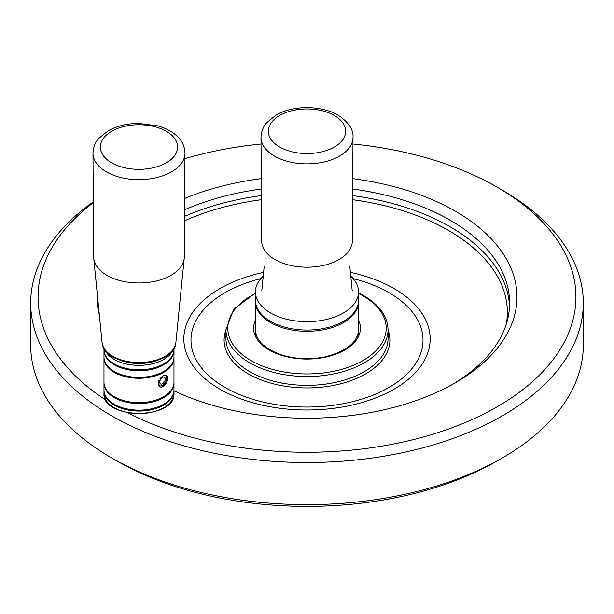 <?xml version="1.0" encoding="UTF-8"?>
<svg xmlns="http://www.w3.org/2000/svg" width="614" height="614" viewBox="0 0 614 614"><rect width="100%" height="100%" fill="white"/><g stroke="black" fill="none" stroke-linecap="round" stroke-linejoin="round"><path stroke-width="0.92" d="M353.012 137.406L352.313 241.148A45.313 26.164 180 0 1 352.236 242.538A45.313 26.164 180 0 1 307 267.205A45.313 26.164 180 0 1 261.764 242.538A45.313 26.164 180 0 1 261.687 241.148L260.988 137.406C261.457 128.265 265.724 123.844 266.599 122.785L276.177 115.01C292.203 105.424 320.516 104.871 338.007 115.117C348.599 122.186 353.603 129.615 353.012 137.406A46.012 26.563 180 0 1 307 163.869A46.012 26.563 180 0 1 260.988 137.406M116.837 460.93A268.932 155.265 0 0 0 497.163 460.93L502.375 457.921A276.3 159.517 0 0 0 583.3 345.122A276.3 159.517 0 0 1 502.375 457.921A276.3 159.517 0 0 1 111.625 457.921L111.625 457.921A276.3 159.517 0 0 0 502.375 457.921L497.163 460.93A268.932 155.265 0 0 1 116.837 460.93L111.625 457.921A276.3 159.517 0 0 1 30.7 345.122A276.3 159.517 0 0 0 111.625 457.921L116.837 460.93M502.375 190.21A276.3 159.517 180 0 1 502.375 190.217A276.3 159.517 180 0 1 583.3 303.009A276.3 159.517 180 0 1 412.738 450.384A276.3 159.517 180 0 1 111.625 415.808A276.3 159.517 180 0 1 30.7 303.009A276.3 159.517 180 0 1 93.297 201.899A276.3 159.517 180 0 0 30.7 303.009L30.7 345.122L30.7 303.009A276.3 159.517 180 0 0 111.625 415.808A276.3 159.517 180 0 0 412.738 450.384A276.3 159.517 180 0 0 583.3 303.009L583.3 345.122L583.3 303.009A276.3 159.517 180 0 0 502.375 190.217A276.3 159.517 180 0 1 502.375 190.217L497.163 187.201A268.932 155.265 180 0 1 497.163 187.209A268.932 155.265 180 0 1 502.099 403.858A268.932 155.265 180 0 1 127.098 412.408A268.932 155.265 180 0 0 502.099 403.858A268.932 155.265 180 0 0 497.163 187.209L502.375 190.21L497.163 187.209A268.932 155.265 180 0 1 497.163 187.209L502.375 190.217M105.984 400.144A268.932 155.265 180 0 1 93.305 202.727A268.932 155.265 180 0 0 105.984 400.144M184.952 158.635A268.932 155.265 180 0 1 261.034 144.014A268.932 155.265 180 0 0 184.952 158.635M352.966 144.014A268.932 155.265 180 0 1 497.163 187.201A268.932 155.265 180 0 0 352.966 144.014M455.481 211.27A209.988 121.234 180 0 1 455.488 382.722A209.988 121.234 180 0 1 173.977 390.803A209.988 121.234 180 0 0 455.488 382.722A209.988 121.234 180 0 0 455.481 211.27A209.988 121.234 180 0 0 352.735 178.666A209.988 121.234 180 0 1 455.481 211.27M99.353 315.059A209.988 121.234 180 0 1 97.142 292.709A209.988 121.234 180 0 0 99.353 315.059M184.684 198.452A209.988 121.234 180 0 1 261.265 178.666A209.988 121.234 180 0 0 184.684 198.452M450.277 220.296A202.62 116.982 180 0 1 509.62 303.009A202.62 116.982 180 0 1 452.833 384.226A202.62 116.982 180 0 0 509.62 303.009A202.62 116.982 180 0 0 450.277 220.296A202.62 116.982 180 0 0 352.666 189.035A202.62 116.982 180 0 1 450.277 220.296M184.607 209.781A202.62 116.982 180 0 1 261.334 189.035A202.62 116.982 180 0 0 184.607 209.781M357.21 336.288A51.576 29.779 0 0 0 358.576 329.48M255.424 329.48A51.576 29.779 0 0 0 256.79 336.288M103.989 350.087A34.998 20.208 -0 0 0 103.981 350.533A34.998 20.208 -0 0 0 138.979 370.741A34.998 20.208 -0 0 0 173.977 350.533A34.998 20.208 -0 0 0 173.969 350.087M173.977 348.284L173.977 349.635A34.998 20.208 180 0 1 138.979 369.835A34.998 20.208 180 0 1 103.981 349.635L103.981 348.284M103.989 357.601A34.998 20.208 -0 0 0 103.981 358.054A34.998 20.208 -0 0 0 138.979 378.262A34.998 20.208 -0 0 0 173.977 358.054A34.998 20.208 -0 0 0 173.969 357.601M173.977 350.533L173.977 357.156A34.998 20.208 180 0 1 138.979 377.357A34.998 20.208 180 0 1 103.981 357.156L103.981 350.533M103.989 382.867A34.998 20.208 -0 0 0 103.981 383.32A34.998 20.208 -0 0 0 138.979 403.528A34.998 20.208 -0 0 0 173.977 383.32A34.998 20.208 -0 0 0 173.969 382.867M173.977 358.054L173.977 382.422A34.998 20.208 180 0 1 138.979 402.623A34.998 20.208 180 0 1 103.981 382.422L103.981 358.054M158.113 382.376L163.37 375.63C167.775 374.049 168.858 376.474 166.617 382.906C161.889 388.685 159.049 388.508 158.097 382.376L159.571 385.822C163.094 386.62 165.442 384.433 166.609 379.268M166.67 377.618L165.68 375.522L163.002 375.845M158.849 359.766A33.678 19.448 180 0 1 119.108 359.766M103.989 390.389A34.998 20.208 -0 0 0 103.981 390.842A34.998 20.208 -0 0 0 138.979 411.05A34.998 20.208 -0 0 0 173.977 390.842A34.998 20.208 -0 0 0 173.969 390.389M173.977 383.32L173.977 389.936A34.998 20.208 180 0 1 163.37 404.426A34.998 20.208 180 0 1 125.356 408.556A34.998 20.208 180 0 1 103.981 389.936L103.981 383.32M173.071 349.719A34.998 20.208 180 0 1 138.979 365.353A34.998 20.208 180 0 1 104.887 349.719M165.02 375.315A5.894 3.454 -59.3 0 1 165.488 375.515A5.894 3.454 -59.3 0 1 165.442 382.345A5.894 3.454 -59.3 0 1 159.463 385.653A5.894 3.454 -59.3 0 1 158.596 380.864M159.985 378.6L160.561 379.383A3.868 2.264 120.7 0 0 160.5 383.911A3.868 2.264 120.7 0 0 164.422 381.739A3.868 2.264 120.7 0 0 164.452 377.257A3.868 2.264 120.7 0 0 161.659 378.024L160.883 377.564M161.659 378.024L161.137 377.311M184.991 153.193L184.292 256.936A45.313 26.164 180 0 1 184.215 258.333A45.313 26.164 180 0 1 170.562 275.594A45.313 26.164 180 0 1 122.539 281.212A45.313 26.164 180 0 1 93.742 258.333A45.313 26.164 180 0 1 93.666 256.936L92.967 153.193C93.435 144.06 97.703 139.639 98.578 138.572L108.156 130.797C116.813 126.008 126.868 123.537 138.334 123.383L157.56 125.816C166.847 128.357 174.1 132.586 179.319 138.503C180.217 139.578 184.522 144.021 184.991 153.193A46.012 26.563 180 0 1 171.045 172.143A46.012 26.563 180 0 1 121.15 177.584A46.012 26.563 180 0 1 92.967 153.193M263.229 276.131A51.576 29.779 0 0 0 255.424 291.88A51.576 29.779 0 0 0 270.528 312.933A51.576 29.779 0 0 0 326.74 319.387A51.576 29.779 0 0 0 358.576 291.88A51.576 29.779 0 0 0 350.771 276.131M255.424 291.88L255.424 300.284A51.576 29.779 0 0 0 270.528 321.337A51.576 29.779 0 0 0 326.74 327.792A51.576 29.779 0 0 0 358.576 300.284L358.576 291.88M255.432 300.906A51.576 29.779 0 0 0 255.424 301.528A51.576 29.779 0 0 0 270.528 322.58A51.576 29.779 0 0 0 326.74 329.035A51.576 29.779 0 0 0 358.576 301.528A51.576 29.779 0 0 0 358.568 300.906M334.323 115.478A38.644 22.311 180 0 1 317.001 152.802A38.644 22.311 180 0 1 269.676 125.479A38.644 22.311 180 0 1 334.323 115.478M358.576 320.186A53.418 30.838 180 0 1 307 359.06A53.418 30.838 180 0 1 255.424 320.186A53.418 30.838 180 0 0 307 359.06A53.418 30.838 180 0 0 358.576 320.186M388.048 330.033A82.89 47.854 180 0 1 307 387.925A82.89 47.854 180 0 1 225.952 330.033A82.89 47.854 180 0 0 307 387.925A82.89 47.854 180 0 0 388.048 330.033M388.048 338.567A81.048 46.794 180 0 1 307 385.354A81.048 46.794 180 0 1 225.952 338.567A81.048 46.794 180 0 0 307 385.354A81.048 46.794 180 0 0 388.048 338.567L388.048 329.718A81.048 46.794 180 0 1 307 376.512A81.048 46.794 180 0 1 225.952 329.718L225.952 338.567L225.952 329.718L233.781 309.241L255.424 292.962L233.781 309.241L225.952 329.718A81.048 46.794 180 0 0 307 376.512A81.048 46.794 180 0 0 388.048 329.718C387.618 316.333 379.582 305.028 363.925 295.787L358.576 292.962L363.925 295.787C379.582 305.028 387.618 316.333 388.048 329.718L388.048 338.567M394.088 288.611A123.161 71.101 0 0 0 350.394 272.347A123.161 71.101 0 0 1 394.088 288.611A123.161 71.101 0 0 1 394.088 389.169A123.161 71.101 0 0 1 219.912 389.169A123.161 71.101 0 0 0 394.088 389.169A123.161 71.101 0 0 0 394.088 288.611M263.606 272.347A123.161 71.101 0 0 0 219.912 389.169A123.161 71.101 0 0 1 263.606 272.347M389.03 292.709A116.015 66.98 180 0 1 378.14 392.975A116.015 66.98 180 0 1 207.187 374.202A116.015 66.98 180 0 1 260.812 278.626A116.015 66.98 180 0 0 207.187 374.202A116.015 66.98 180 0 0 378.14 392.975A116.015 66.98 180 0 0 389.03 292.709A116.015 66.98 180 0 0 353.188 278.626A116.015 66.98 180 0 1 389.03 292.709M509.543 306.302A202.62 116.982 0 0 0 352.62 195.605A202.62 116.982 0 0 1 509.543 306.302M261.38 195.605A202.62 116.982 0 0 0 184.561 216.374A202.62 116.982 0 0 1 261.38 195.605M506.366 323.885A200.364 115.678 0 0 0 352.589 199.711A200.364 115.678 0 0 1 506.366 323.885M261.411 199.711A200.364 115.678 0 0 0 184.538 220.802A200.364 115.678 0 0 1 261.411 199.711M363.004 295.879A79.206 45.728 180 0 1 361.562 361.362A79.206 45.728 180 0 1 248.217 358.868A79.206 45.728 180 0 1 255.424 293.515A79.206 45.728 180 0 0 248.217 358.868A79.206 45.728 180 0 0 361.562 361.362A79.206 45.728 180 0 0 363.004 295.879A79.206 45.728 180 0 0 358.576 293.515A79.206 45.728 180 0 1 363.004 295.879M103.981 393.397A34.998 20.208 -0 0 0 138.979 413.606A34.998 20.208 -0 0 0 173.977 393.397C176.003 419.922 101.955 419.922 103.981 393.397L103.981 390.842M163.37 375.63L162.856 375.921M165.91 163.04A38.644 22.311 180 0 1 101.517 152.51A38.644 22.311 180 0 1 149.509 125.578A38.644 22.311 180 0 1 165.91 163.04M164.752 356.488A36.978 21.352 180 0 1 125.563 361.078A36.978 21.352 180 0 1 102.062 342.397C102.914 369.451 175.044 369.451 175.896 342.397A36.978 21.352 180 0 1 164.752 356.488M358.576 329.718C357.701 342.359 346.511 351.408 325.006 356.872C309.571 359.927 294.758 359.167 280.56 354.577C264.204 348.46 255.831 340.179 255.424 329.718C255.831 340.179 264.204 348.46 280.56 354.577C294.758 359.167 309.571 359.927 325.006 356.872C346.511 351.408 357.701 342.359 358.576 329.718M173.977 390.842L173.977 393.397M159.018 385.385L159.463 385.653M175.896 342.397L184.215 258.333M102.062 342.397L93.742 258.333M264.158 266.768L261.764 290.99M349.842 266.768L352.236 290.99M255.424 301.528L255.424 336.249M358.576 301.528L358.576 336.249"/></g></svg>

